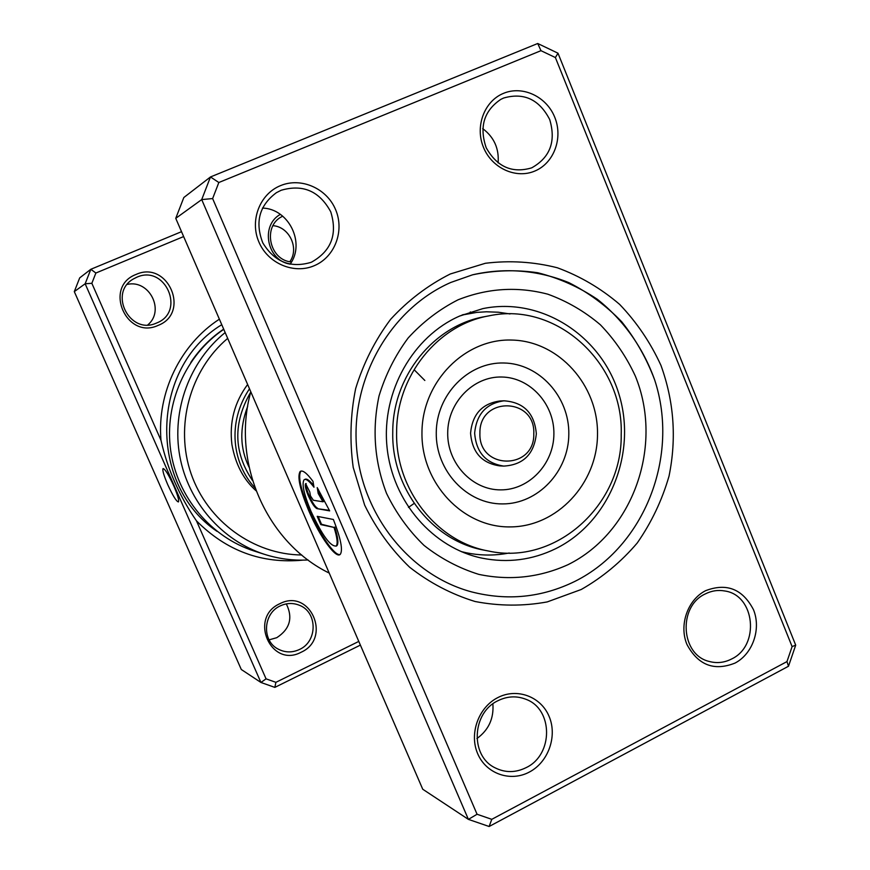 <?xml version="1.0" encoding="UTF-8"?>
<svg xmlns="http://www.w3.org/2000/svg" width="870" height="870" viewBox="0 0 870 870"><rect width="100%" height="100%" fill="white"/><g stroke="black" fill="none" stroke-linecap="round" stroke-linejoin="round"><path stroke-width="1.3" d="M173.75 485.819C168.606 474.672 165.039 468.919 163.06 468.56C162.255 470.126 163.821 475.509 167.769 484.71C172.891 495.835 176.447 501.577 178.448 501.925C179.242 500.38 177.676 495.008 173.75 485.819M302.847 560.139C261.805 563.988 226.352 550.895 196.468 520.847L266.057 678.839L275.899 682.33L358.788 641.418M183.635 236.564L95.874 273.028L91.85 283.305L160.993 440.296C167.475 469.06 179.296 495.911 196.468 520.847M160.993 440.296C156.872 392.729 180.438 344.379 219.37 319.181M290.167 264.121C267.025 260.826 260.01 225.45 280.358 214.379M282.706 216.173L282.261 216.412C262.196 225.874 269.221 260.326 291.493 261.968M158.253 325.337C126.585 340.442 102.986 286.85 136.024 274.463C167.801 259.815 190.824 312.863 158.253 325.337M136.742 277.258L133.61 278.846C108.097 292.722 129.673 335.08 156.067 323.238L156.72 322.966C186.006 311.764 165.3 264.067 136.742 277.258M301.14 652.239C270.896 668.606 248.374 617.439 279.912 603.671C310.264 587.739 332.253 638.406 301.14 652.239M280.368 605.846C262.979 613.317 261.62 640.983 278.248 649.14C285.175 652.685 292.244 652.804 299.454 649.488C317.778 641.473 317.637 611.882 299.247 605.215C292.962 602.747 286.665 602.953 280.368 605.846M286.317 603.889C293.125 617.82 289.938 629.086 276.769 637.688L269.091 639.852M91.85 283.305L85.151 283.772L90.839 269.276L79.692 277.878L74.298 291.613L241.294 669.498L260.946 682.471L85.151 283.772L74.298 291.613M95.874 273.028L90.839 269.276L181.515 231.681M360.387 645.105L274.844 687.387L260.946 682.471L266.057 678.839M308.067 559.965C293.342 560.748 278.878 558.888 264.676 554.397C222.002 540.738 188.072 501.914 179.764 456.032C171.52 410.14 189.725 361.115 225.167 332.568M223.764 329.328C185.745 354.993 164.18 403.582 170.65 450.268C177.154 496.944 210.964 537.236 254.17 551.025L264.676 554.397M227.679 338.376C189.921 370.12 174.598 426.333 191.139 473.856C207.604 521.434 253.616 554.571 301.738 554.984M127.27 284.403C149.368 279.27 165.18 310.644 147.78 324.912M272.984 225.678C289.438 226.842 299.476 248.396 289.84 261.696M274.844 687.387L275.899 682.33M450.247 273.996L485.406 263.273C509.733 260.293 533.691 261.783 557.3 267.753C580.159 276.171 600.931 288.383 619.636 304.391C636.72 322.237 650.488 342.552 660.928 365.335C674.011 401.418 676.708 438.339 669.041 476.097C662.048 500.293 651.434 522.598 637.21 543.021C621.136 561.889 602.486 577.375 581.247 589.49L547.219 601.92C523.261 606.292 499.228 606.151 475.085 601.507C451.454 594.264 429.628 582.835 409.629 567.218C391.185 549.448 376.199 528.753 364.65 505.122L353.209 467.397C349.566 440.97 350.382 414.696 355.656 388.575C363.432 363.203 375.079 340.116 390.619 319.323C408.041 300.367 427.909 285.262 450.247 273.996M574.95 581.356C644.768 546.534 679.796 456.065 654.642 379.864C643.191 347.815 623.409 319.91 597.32 299.28C578.931 286.969 559.084 278.128 537.78 272.756C516.03 269.559 494.301 270.244 472.573 274.811L450.78 282.467C391.609 308.361 351.589 376.297 356.417 445.418C361.072 514.551 409.792 575.342 471.573 591.883C507.471 601.061 541.934 597.549 574.95 581.356C541.934 597.549 507.471 601.061 471.573 591.883C409.792 575.342 361.072 514.551 356.417 445.418C351.589 376.297 391.609 308.361 450.78 282.467L472.573 274.811C505.035 267.362 538.421 270.189 568.958 282.685C588.609 292.657 606.194 305.674 621.691 321.737C635.676 339.235 646.66 358.614 654.642 379.864C679.796 456.065 644.768 546.534 574.95 581.356M304.837 479.446C306.534 478.228 309.481 480.262 313.7 485.525M313.983 487.211C309.209 480.903 305.903 478.435 304.054 479.827C301.607 483.818 303.935 494.334 311.014 511.375C322.15 535.311 330.556 546.849 336.233 545.99C337.951 543.717 337.223 537.529 334.026 527.416L320.791 524.61L317.213 516.334L333.373 519.477C340.692 538.28 343.03 549.851 340.377 554.201C336.309 559.649 319.714 536.562 308.85 510.973C299.965 489.636 297.072 476.477 300.15 471.496C302.532 469.756 306.805 473.041 312.982 481.338L313.983 487.211M301.009 471.061L300.879 471.159C297.79 476.14 300.683 489.299 309.557 510.636C319.627 534.278 334.787 556.332 340.061 554.494M316.984 508.635C314.614 507.514 311.71 503.164 308.252 495.585C305.577 489.125 304.696 485.145 305.62 483.655L309.763 491.887L310.459 495.911L313.374 500.272L322.977 501.794L318.202 493.464L317.213 487.591L329.665 510.875L316.984 508.635L329.425 510.353M306.164 483.557C305.555 485.395 306.49 489.299 308.97 495.247C312.428 502.827 315.342 507.177 317.702 508.297M262.446 208.071C288.807 208.68 305.642 243.111 290.101 264.208M482.719 128.619C494.073 137.166 499.206 148.607 498.108 162.918M492.877 703.873C493.964 718.457 488.657 730.017 476.945 738.532M497.77 697.62C516.932 687.604 540.912 696.522 549.101 716.401C557.572 736.129 548.404 762.109 529.362 772.049C510.44 782.282 486.123 773.789 477.684 753.692C468.973 733.736 478.489 707.332 497.77 697.62M526.285 767.557C553.472 754.66 553.276 709.18 525.991 699.317C516.66 695.652 507.297 696.12 497.912 700.731C471.975 712.671 469.93 755.551 494.747 767.655C505.068 772.919 515.573 772.886 526.285 767.557M280.477 185.647C301.063 176.969 326.815 188.344 335.613 209.681C344.705 230.887 334.874 256.998 314.418 265.622C294.103 274.55 267.971 263.599 258.901 242.012C249.538 220.545 259.76 193.999 280.477 185.647M311.688 262.055C331.318 250.962 337.669 234.215 330.741 211.801C319.507 191.139 302.999 183.951 281.217 190.247L276.421 192.672C259.325 205.396 254.779 222.133 262.794 242.871C274.376 261.783 290.341 268.308 310.688 262.457L311.688 262.055M503.523 93.34C522.663 85.271 546.599 96.614 554.766 117.309C563.227 137.895 554.081 162.94 535.061 170.944C516.171 179.253 491.898 168.301 483.481 147.356C474.781 126.541 484.275 101.105 503.523 93.34M531.983 167.692C550.231 157.296 556.137 141.234 549.699 119.516C539.259 99.43 523.914 92.263 503.654 98.016L500.794 99.376C483.927 110.838 479.065 126.966 486.21 147.769C496.966 166.812 512.028 173.543 531.396 167.943L531.983 167.692M705.646 590.665C726.7 582.672 742.643 589.012 753.474 609.685C761.37 628.879 752.822 653.805 735.074 663.06C714.129 671.401 698.088 665.18 686.93 644.431C678.817 625.019 687.681 599.702 705.646 590.665M731.692 658.949C760.141 645.638 755.051 595.102 724.797 590.98C718.087 589.773 711.573 590.752 705.265 593.938C677.676 606.412 680.71 655.197 709.431 661.504C717.054 663.516 724.482 662.657 731.692 658.949M250.799 391.826C231.115 462.133 266.601 542.641 329.219 573.08M218.838 182.504L210.475 176.958L183.831 197.512L175.751 218.337L422.744 789.242L468.397 819.377L201.709 199.589L210.475 176.958L537.725 43.5L557.996 53.2L795.702 645.149L788.492 666.246L489.125 826.5L468.397 819.377L477.064 814.255L491.778 819.333L786.969 661.591L792.102 646.595L555.386 57.55L540.977 50.677L218.838 182.504L212.628 198.567L477.064 814.255M175.751 218.337L201.709 199.589L212.628 198.567M540.977 50.677L537.725 43.5M557.996 53.2L555.386 57.55M795.702 645.149L792.102 646.595M788.492 666.246L786.969 661.591M489.125 826.5L491.778 819.333M318.311 489.342L318.942 493.116L323.716 501.446L322.977 501.794M318.942 493.116L318.202 493.464M318.159 516.519L321.508 524.273L320.791 524.61M321.508 524.273L334.026 527.416M334.754 527.068C337.951 537.181 338.68 543.369 336.951 545.642L336.059 546.153M510.016 313.94L498.282 312.21L486.428 311.786L476.923 312.373L462.003 315.038M461.252 551.602L466.363 552.787C478.957 555.364 491.55 555.723 504.176 553.875L509.265 553.005M470.572 433.108C472.084 452.204 481.719 463.123 499.51 465.863L503.763 466.092C485.873 463.34 476.162 452.346 474.65 433.119C476.488 414.153 486.265 403.375 503.969 400.809L499.706 401.016C482.11 403.571 472.399 414.272 470.572 433.108M489.212 315.799L484.721 316.647C433.804 325.38 392.533 376.362 392.751 432.216C391.359 488.679 432.542 541.01 483.981 550.134L488.472 551.014C555.375 565.848 622.365 505.405 621.202 434.685C623.823 363.355 556.822 301.227 489.212 315.799C437.947 324.586 396.394 375.949 396.622 432.227C395.208 489.114 436.686 541.825 488.472 551.014M597.505 434.424C598.332 385.301 558.91 341.073 511.962 340.061C465.037 338.299 422.124 381.625 421.961 432.499C421.102 483.372 463.134 527.644 510.092 526.905C557.061 526.915 597.364 483.557 597.505 434.424M190.791 362.464C199.632 349.087 210.594 337.984 223.677 329.132M217.011 531.342C147.856 484.894 150.597 367.651 221.763 324.695M482.839 308.622L459.545 316.093C413.272 336.266 381.473 391.25 386.976 446.625C392.294 502.066 433.532 548.274 482.056 558.149C507.667 563.227 532.19 560.084 555.625 548.72C609.098 522.446 636.981 453.966 619.222 395.067C601.996 335.994 541.477 296.518 482.839 308.622L459.686 315.995M568.023 564.673C539.411 577.593 509.679 580.823 478.804 574.374C459.001 568.208 440.742 558.551 424.038 545.414C408.65 530.493 396.144 513.148 386.53 493.366C374.448 461.752 371.947 429.28 379.037 395.937C385.508 374.72 395.219 355.395 408.171 337.962C422.711 322.063 439.317 309.35 458.001 299.835C487.613 288.122 517.563 286.252 547.85 294.201C567.099 301.194 584.607 311.395 600.398 324.804C614.84 339.789 626.476 356.863 635.317 376.047C663.821 445.299 633.338 532.44 568.023 564.673M479.914 433.162C478.369 470.181 534.854 470.376 533.788 433.76C535.594 397.177 479.109 396.122 479.914 433.162M568.817 434.163C569.448 396.959 539.433 363.595 503.98 362.997C468.538 361.833 436.381 394.512 436.262 432.716C435.609 470.92 467.103 504.306 502.566 503.915C538.03 504.089 568.708 471.377 568.817 434.163M553.896 434.021C554.397 404.148 530.243 377.428 501.838 377.014C473.432 376.166 447.8 402.342 447.702 432.858C447.18 463.373 472.29 490.114 500.707 489.875C529.112 490.093 553.798 463.895 553.896 434.021M252.539 480.566C233.508 452.433 232.899 422.929 250.734 392.087M414.24 369.837L424.832 380.473M414.174 503.415L408.454 507.395M300.879 471.159L300.15 471.496M336.951 545.642L336.233 545.99M467.125 313.885L462.612 314.788M466.363 552.787L461.861 551.852M472.888 312.885L470.268 311.96M503.763 466.092C523.294 464.906 534.147 454.129 536.333 433.793C534.495 413.185 523.707 402.19 503.969 400.809M249.07 467.201C239.881 448.409 239.413 428.127 247.678 406.333M247.624 384.475C234.443 402.321 229.212 422.352 231.92 444.548C235.455 464.167 243.48 479.555 256.03 490.734M254.964 487.874C232.551 463.699 226.668 422.95 249.483 388.781"/></g></svg>
